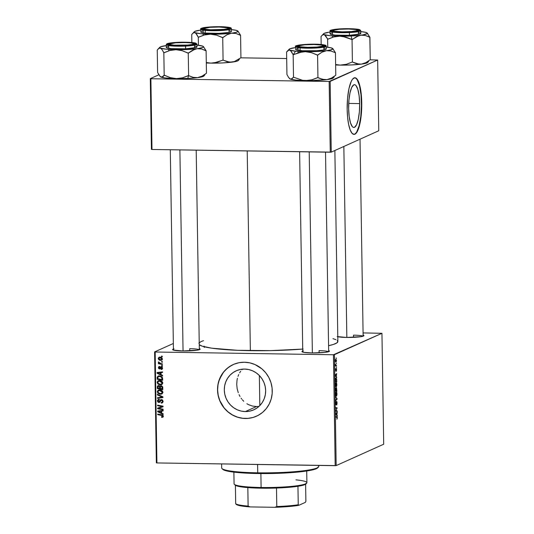 <?xml version="1.0" encoding="UTF-8"?>
<svg xmlns="http://www.w3.org/2000/svg" width="534" height="534" viewBox="0 0 534 534"><rect width="100%" height="100%" fill="white"/><g stroke="black" fill="none" stroke-linecap="round" stroke-linejoin="round"><path stroke-width="0.8" d="M245.306 411.574A21.4 20.526 65.8 0 1 224.834 394.472A21.4 20.526 65.8 0 1 236.195 370.81A21.4 20.526 65.8 0 1 244.639 369.074L248.684 369.541L252.582 370.816L256.187 372.832L259.357 375.522L261.98 378.78L263.95 382.484L265.184 386.489L265.652 390.641L265.318 394.78L264.203 398.751L262.348 402.396L259.831 405.58L256.741 408.17L253.196 410.079L249.338 411.233L245.306 411.574L241.268 411.107L237.37 409.838L233.765 407.816L230.595 405.126L227.971 401.868L226.002 398.164L224.767 394.159L224.3 390.007L224.634 385.868L225.748 381.897L227.597 378.252L230.121 375.075L233.211 372.478L236.756 370.569L240.614 369.421L244.639 369.074A21.4 20.526 65.8 0 1 265.118 386.182A21.4 20.526 65.8 0 1 253.757 409.838A21.4 20.526 65.8 0 1 245.306 411.574L256.48 406.554L245.306 411.574M252.435 406.047L256.48 406.554L252.435 406.047L248.657 404.705L252.435 406.047M246.902 403.731L248.657 404.705L246.902 403.731M243.751 401.281L242.363 399.812L243.751 401.281M241.722 399.025L241.114 398.21L241.722 399.025M240.013 396.495L239.058 394.653L240.013 396.495M238.257 392.717L237.149 388.659L238.257 392.717M236.729 384.427L237.149 388.659L236.729 384.427L237.016 380.268L236.729 384.427M237.423 378.266L237.016 380.268L237.423 378.266M238.738 374.528L237.997 376.35L238.738 374.528M240.694 371.237L239.646 372.812L240.694 371.237M242.503 369.154L241.895 369.782L242.503 369.154M233.318 364.508A28.322 27.174 -114.2 0 0 218.313 395.834A28.322 27.174 -114.2 0 0 245.42 418.456L245.333 418.496A28.322 27.174 65.8 0 1 218.226 395.848A28.322 27.174 65.8 0 1 233.271 364.528A28.322 27.174 65.8 0 1 244.452 362.232L239.119 362.693L234.012 364.215L229.32 366.738L225.228 370.175L221.89 374.387L218.573 381.797L217.612 387.19L217.698 392.704L218.833 398.13L220.963 403.257L224.02 407.883L227.871 411.841L232.383 414.978L237.37 417.161L242.65 418.316L248.016 418.402L253.256 417.408L258.182 415.372L262.594 412.375L266.326 408.537L269.236 403.998L271.212 398.931L272.173 393.538L272.086 388.024L270.952 382.598L268.822 377.471L265.765 372.839L261.914 368.881L254.958 364.535L249.799 362.853L244.452 362.232A28.322 27.174 65.8 0 1 271.559 384.874A28.322 27.174 65.8 0 1 256.514 416.193A28.322 27.174 65.8 0 1 245.333 418.496L245.42 418.456A28.322 27.174 -114.2 0 0 256.56 416.173M337.154 336.567L346.633 337.441A13.757 1.595 179.1 0 0 363.834 335.819A13.757 1.595 179.1 0 0 363.113 335.105L363.901 335.739L361.097 336.647L346.633 337.441A13.757 1.595 179.1 0 1 337.788 336.734M303.359 350.845L301.977 351.465L303.799 352.34L312.163 352.947A13.757 1.595 179.1 0 0 329.371 351.325A13.757 1.595 179.1 0 0 328.644 350.611L329.344 350.931L328.997 351.559L324.792 352.413L312.163 352.947A13.757 1.595 179.1 0 1 302.044 351.752A13.757 1.595 179.1 0 1 302.751 351.018M174.031 348.856L172.649 349.483L173.356 350.084L182.835 350.965A13.757 1.595 179.1 0 0 200.043 349.343A13.757 1.595 179.1 0 0 199.316 348.629L200.11 349.256L197.306 350.171L182.835 350.965A13.757 1.595 179.1 0 1 172.716 349.77A13.757 1.595 179.1 0 1 173.423 349.036M189.724 348.675L189.757 350.858L189.724 348.675A12.949 1.502 179.1 0 1 199.195 349.75A12.949 1.502 -0.9 0 0 189.724 348.675M319.052 350.658L319.085 352.847L319.052 350.658A12.949 1.502 179.1 0 1 328.517 351.732A12.949 1.502 -0.9 0 0 319.052 350.658M353.521 335.152L353.555 337.341L353.521 335.152A12.949 1.502 179.1 0 1 362.986 336.233A12.949 1.502 -0.9 0 0 353.521 335.152M303.152 349.042L270.645 350.624L237.583 350.317L211.764 348.188L202.406 346.232L199.255 344.71A69.6 8.057 -0.9 0 0 250.353 350.671L247.215 150.935L250.353 350.671A69.6 8.057 -0.9 0 0 302.718 349.076M337.261 340.478L337.828 341.259L336.954 342.848L333.436 344.43L328.57 345.698A69.6 8.057 -0.9 0 0 337.868 341.513L334.865 150.508M359.656 103.596L348.715 103.429L359.656 103.596L359.362 111.913L358.274 119.349L356.558 124.756L354.476 127.326L353.395 127.399L352.347 126.658L350.484 122.853L349.183 116.492L348.635 108.549A21.4 5.514 -89.1 0 1 354.476 84.679A21.4 5.514 -89.1 0 1 359.656 103.596A21.4 5.514 -89.1 0 1 353.815 127.466A21.4 5.514 -89.1 0 1 348.635 108.549L348.929 100.232L350.01 92.796L351.726 87.389L353.808 84.819L354.89 84.746L355.944 85.493L357.807 89.291L359.108 95.653L359.656 103.596M354.422 77.757L355.838 78.198L357.193 79.72L359.502 85.687L360.997 94.765L361.445 105.565L360.784 116.439L359.115 125.737L356.685 132.038L355.297 133.747L353.868 134.388A28.322 7.296 90.9 0 0 361.438 102.795A28.322 7.296 90.9 0 0 354.736 77.757L356.839 78.832L358.741 82.249L360.276 87.723L361.311 94.772L361.565 111.105L360.764 118.975L359.429 125.744L357.653 130.81L355.611 133.754L354.182 134.394L352.073 133.326L350.171 129.902L348.635 124.435L347.607 117.387L347.167 109.357A28.322 7.296 -89.1 0 1 354.89 77.757A28.322 7.296 -89.1 0 1 361.752 102.795A28.322 7.296 -89.1 0 1 354.022 134.401A28.322 7.296 -89.1 0 1 347.167 109.357L347.547 98.343L348.989 88.504L351.259 81.342L352.6 79.125L354.73 77.757M154.6 351.913L156.342 462.831L156.916 462.938L155.174 352.019L333.45 354.756L335.192 465.675L156.916 462.938L336.18 465.595L383.692 444.221L381.95 333.303L334.438 354.676L336.18 465.595L383.692 444.221L381.95 333.303L363.073 332.916L381.95 333.303L333.45 354.756L334.438 354.676L336.18 465.595L335.192 465.675L333.45 354.756L155.174 352.019L156.916 462.938L156.342 462.831L154.6 351.913L173.336 343.489L154.6 351.913M335.933 382.631L336.62 383.272L336.78 385.561L336.273 386.883L335.559 386.436L335.706 382.825L335.559 386.436L336.22 386.916L336.82 384.7C336.694 383.098 336.393 382.411 335.933 382.631L336.073 382.598M336.273 376.51L336.687 377.658L335.192 375.702L335.178 374.988L336.627 373.56L336.273 376.51L336.627 373.56L335.178 374.988L335.192 375.702L336.687 377.658L336.68 377.024L335.806 376.503L336.273 376.51M337.341 417.922L336.901 419.23L337.108 417.508L335.839 417.107L335.833 416.513L337.194 416.987L337.341 417.922L336.907 416.734L335.833 416.513L335.839 417.107L336.881 417.321L337.168 417.962L336.901 419.23L337.341 417.922M336.674 402.089L336.64 405.046L337.108 403.083L336.827 401.561L336.827 404.885L336.727 402.089L336.153 404.585L335.639 403.938L336.033 401.495L336.113 403.944L336.654 401.515L335.999 404.158L336.033 401.495L335.606 403.344L336.013 404.739L336.327 403.938L336.707 402.082L336.36 402.075M335.519 396.729L337.014 398.524L337.027 399.272L335.586 400.794L335.572 400.2L336.814 398.898L335.519 396.729L336.814 398.898L336.433 399.265L337.027 399.272L337.014 398.524L336.48 398.518L337.014 398.524L335.519 396.729M336.08 391.983L336.82 392.81L336.927 394.913L336.42 396.235L335.706 395.787L335.853 392.176L335.706 395.787L336.367 396.268L336.967 394.052C336.841 392.457 336.54 391.762 336.08 391.983L336.22 391.949M336.166 357.88L336.387 358.508L336.166 357.88M336.387 387.651L336.901 391.315L335.432 391.021L335.539 388.138L335.846 387.864L336.106 388.485L336.387 387.651L336.106 388.485L335.739 387.871L335.419 388.792L335.432 391.021L336.901 391.315L336.453 387.637M336.874 415.018L337.294 416.166L335.793 414.21L335.786 413.49L337.228 412.068L336.874 415.018L337.228 412.068L335.786 413.49L335.793 414.21L337.294 416.166L337.281 415.532L336.413 415.011L336.874 415.018M336.313 410.693L337.208 410.893L337.221 411.487L335.746 411.18L336.947 408.397L335.699 408.17L335.692 407.575L337.161 407.869L335.966 410.666L337.161 407.869L335.692 407.575L335.699 408.17L336.947 408.397L335.746 411.18L337.221 411.487L337.208 410.893L335.966 410.666M336.587 369.822L336.226 371.384L336.407 369.341L335.739 371.07L335.546 368.981L335.739 370.489L336.153 368.694L336.533 369.094L336.253 368.573L335.773 370.489L335.779 368.493L335.799 371.063L336.28 369.154L336.226 371.384L336.587 369.822M336.68 379.414L336.754 381.964L335.285 381.67L335.566 378.292L336.2 378.105L336.68 379.414L335.826 378.039L335.285 381.67L336.754 381.964L336.68 379.414M335.759 359.162L336.42 360.27L335.979 362.292L335.339 360.837L335.759 359.162L335.339 360.724L336.04 362.272L336.44 360.69L335.879 359.135M336.253 363.287L336.473 363.914L336.253 363.287M336.073 365.483L336.507 366.177L335.439 365.964L335.425 364.168L336.073 365.483L335.425 364.168L335.439 365.964L336.507 366.177L336.5 365.583L335.432 365.57L336.073 365.483M336.313 367.238L336.533 367.859L336.313 367.238M162.423 365.576L161.642 365.43L161.648 366.024L162.429 366.157L162.423 365.576L161.642 365.43L161.648 366.024L162.429 366.157L162.423 365.576M162.363 361.631L161.575 361.478L161.588 362.079L162.369 362.212L162.363 361.631L161.575 361.478L161.588 362.079L162.369 362.212L162.363 361.631M162.77 383.005L162.089 381.49L160.1 380.548L157.91 380.922L157.15 382.19L157.817 383.933L159.786 384.854L162.022 384.46L162.77 383.005C162.363 381.356 161.288 380.522 159.553 380.508L158.244 380.735L157.143 382.411L157.997 384.093L160.434 384.901L161.635 384.674L162.77 383.005M162.576 375.322L161.074 374.608L161.041 372.605L162.53 372.445L162.523 371.858L157.063 372.538L157.069 373.259L162.583 375.956L162.576 375.322L161.074 374.608L161.041 372.605L162.53 372.445L162.523 371.858L157.063 372.538L157.069 373.259L162.583 375.956L162.576 375.322M158.124 386.763L158.204 385.989L157.37 386.362L157.29 387.137L157.93 386.85L157.29 387.137L157.31 388.578L158.144 388.205L162.79 389.079L158.144 388.205L157.31 388.578L162.803 389.613L162.623 386.716L161.355 385.748L159.94 386.402L158.998 385.655L157.85 385.768L157.323 386.549L157.31 388.578L162.803 389.613L162.763 387.364L161.034 385.715L160.48 385.815M162.917 396.822L157.403 394.279L157.41 394.913L162.136 397.089L157.457 397.757L157.463 398.351L162.923 397.57L162.917 396.822L157.403 394.279L157.41 394.913L162.136 397.089L157.457 397.757L157.463 398.351L162.923 397.57L162.917 396.822M163.07 416.987L162.102 417.361L163.257 416.587L162.543 415.085L157.71 414.07L157.724 414.664L162.289 415.592L162.61 416.433L161.522 416.714L161.602 417.301L162.436 416.927L161.602 417.301L162.73 417.254M163.11 409.191L158.458 408.336L163.07 406.788L163.064 406.167L157.57 405.132L157.583 405.727L162.236 406.581L157.617 408.116L157.63 408.737L163.117 409.778L163.11 409.191L158.458 408.336L158.451 407.822L158.464 408.336L163.07 406.788L163.064 406.167L157.57 405.132L157.583 405.727L162.236 406.581L157.617 408.116L157.63 408.737L163.117 409.778L163.11 409.191M163.184 413.83L161.675 413.116L161.648 411.113L163.137 410.953L163.124 410.359L157.663 411.046L157.677 411.761L163.19 414.464L163.184 413.83L161.675 413.116L161.648 411.113L163.137 410.953L163.124 410.359L157.663 411.046L157.677 411.761L163.19 414.464L163.184 413.83M162.616 402.689L161.228 403.103L162.256 402.93L163.057 401.388L162.603 400.14L161.749 399.639L160.38 399.946L159.259 401.788L158.384 401.722L158.131 400.507L159.179 399.859L159.112 399.272L157.523 400.253L157.53 401.495L158.324 402.376L159.593 402.322L161.355 400.193L162.182 400.553L162.416 401.495L162.082 402.296L161.155 402.516L161.228 403.103L162.583 402.723L163.057 401.388L161.422 399.599L160.707 399.732L158.865 401.902L158.077 400.914L159.179 399.859L159.112 399.272L158.298 399.412L157.437 400.887L158.912 402.482L159.492 402.369M162.917 392.356L162.236 390.841L160.247 389.9L158.057 390.274L157.296 391.542L157.964 393.284L159.933 394.205L162.082 393.872L162.917 392.356C162.51 390.708 161.435 389.873 159.699 389.86L158.391 390.087L157.29 391.762L158.144 393.445L160.58 394.252L161.782 394.025L162.917 392.356M162.216 369.121L161.208 369.501L162.463 368.674L162.049 366.985L160.968 366.791L159.346 368.367L158.912 367.599L159.673 366.991L159.593 366.411L158.885 366.604L158.404 367.592L158.818 368.694L160.053 368.854L161.548 367.325L162.016 368.306L161.054 368.914L161.135 369.501L161.855 369.388M162.63 378.593L162.122 377.064L160.287 376.009L158.364 376.016L157.203 377.104L157.163 379.227L162.656 380.261L162.483 377.692L159.352 375.903L158.064 376.13L157.203 377.104L157.163 379.227L162.656 380.261L162.63 378.593M162.389 358.995L161.815 357.8L160.734 357.246L159.025 357.279L158.284 358.167L158.665 359.522L159.966 360.256L161.675 360.196L162.389 358.995C162.069 357.74 161.235 357.119 159.9 357.133L159.005 357.293L158.258 358.474C158.585 359.769 159.439 360.397 160.827 360.363L161.628 360.216L162.389 358.995M162.396 363.881L159.719 363.254L159.085 362.179L158.404 362.025L159.232 363.294L158.404 363.133L158.411 363.721L162.403 364.475L162.396 363.881L160.801 363.561L158.458 361.932L159.232 363.294L158.404 363.133L158.411 363.721L162.403 364.475L162.396 363.881M162.276 356.225L161.495 356.071L161.502 356.672L162.283 356.805L162.276 356.225L161.495 356.071L161.502 356.672L162.283 356.805L162.276 356.225M150.308 78.638L151.416 149.366L151.99 149.473L150.882 78.745L329.158 81.482L330.266 152.21L151.99 149.473L331.26 152.13L378.766 130.757L377.658 60.028L330.146 81.402L331.26 152.13L378.766 130.757L377.658 60.028L370.102 59.815L377.658 60.028L329.158 81.482L330.146 81.402L331.26 152.13L330.266 152.21L329.158 81.482L150.882 78.745L151.99 149.473L151.416 149.366L150.308 78.638L158.838 74.8L150.308 78.638M240.774 57.826L286.685 58.533L240.774 57.826M198.828 343.168L201.031 341.58L203.494 340.672M332.962 338.636L336.026 339.717M231.683 365.316L227.27 368.313L223.539 372.151L219.521 379.173L218.046 384.427L217.612 389.907L218.219 395.4L219.861 400.7L224.1 407.849L227.958 411.807L232.464 414.938L237.456 417.121L242.736 418.282L248.096 418.362L253.343 417.368M256.48 406.554L258.95 406.434M163.11 409.244L158.464 408.363L157.63 408.737L159.292 407.963L158.464 408.363L163.11 409.244M163.064 406.214L160.801 406.347L161.628 405.974L158.418 405.353L157.583 405.727L158.411 405.293L163.07 406.207M163.07 406.708L159.292 407.963L163.07 406.708M161.675 412.936L161.201 412.709L161.675 412.936M158.511 411.387L157.677 411.761L158.505 410.946L158.511 411.387M163.13 410.666L161.648 411.113L163.13 410.666M160.467 410.993L161.842 410.813L161.008 411.187L161.034 412.782L161.668 412.495L161.034 412.782L158.271 411.494L161.842 410.813L159.786 411.073M162.102 417.361L163.291 416.233L161.735 414.831L157.71 414.07L157.724 414.664L158.558 414.291L162.389 415.011L158.558 414.291L157.724 414.664L161.608 415.399L162.429 415.031L161.608 415.399L162.65 416.186L163.25 415.913L161.522 416.714L161.602 417.301L162.403 416.687L163.17 416.981M162.65 416.186L161.996 416.774M162.957 416.393L163.484 415.806M159.873 402.109L158.912 402.482L160.1 401.842L161.008 400.333L162.256 399.839L161.482 400.186L162.416 401.341L163.03 401.067L161.962 402.382L162.79 402.009L161.155 402.516L161.228 403.103L162.016 402.356L162.423 402.716M161.962 402.382L161.335 402.529M162.643 402.075L163.037 401.782M161.008 400.333L161.482 400.186M162.316 399.812L161.842 399.953L162.316 399.812M158.912 402.482L159.746 402.109L158.958 401.895M158.111 400.587L157.437 400.887L158.111 400.587M158.932 399.145L158.284 400.186L158.745 399.285M159.459 399.565L159.052 399.853M159.699 401.521L158.865 401.902M159.352 401.688L160.187 401.314L160.741 400.313L159.906 400.687L161.168 399.612M161.215 399.572L159.973 401.481M160.981 399.873L160.741 400.313M158.892 401.855L159.92 402.102M163.157 401.555L162.857 401.969M162.923 397.316L157.463 398.351L158.291 397.63L158.298 397.97L162.923 397.316M162.823 396.782L162.136 397.089L162.823 396.782M161.729 396.275L161.014 396.595L161.729 396.275M158.097 394.606L157.41 394.913L158.097 394.606M162.182 393.798L160.58 394.252L161.415 393.878L159.88 393.605M161.121 390.134L159.646 390.441L162.276 392.31L161.448 393.518L158.144 393.445L158.778 393.164L157.93 391.796L158.732 390.608L161.341 390.18M157.971 391.462L157.29 391.762L157.971 391.462M158.144 391.088L158.838 389.94M159.526 393.438L161.829 393.858M158.892 389.9L158.131 391.168M158.431 390.354L158.164 390.948M159.586 390.221L160.327 390.067M162.963 392.523L162.309 393.131M160.594 393.671L158.311 392.744L157.937 391.636L158.485 390.741L160.714 390.621L161.675 391.148L162.276 392.31L162.883 392.036L161.735 393.351L160.594 393.671M160.48 390.067L158.732 390.608M161.448 393.518L162.903 392.63M161.034 385.715L159.94 386.402L160.774 386.029L159.94 386.402L158.598 385.601L157.37 386.362L158.418 385.608M158.685 385.394L158.131 386.369M161.428 386.015L161.855 385.928M160.267 386.202L160.427 386.609M159.653 388.432L157.944 388.111L157.93 387.103L159.432 385.828L158.278 386.256L159.893 386.302L159.399 386.523L159.639 387.477L160.28 387.19L159.639 387.477L159.653 388.432L160.287 388.145L157.944 388.111L157.997 386.516L158.838 386.209L159.526 386.743L159.653 388.432M159.432 385.828L158.625 386.189M160.474 387.103L160.233 386.149M162.149 388.899L160.293 388.552L160.28 387.31L161.028 386.302L162.096 387.23L162.71 386.95L162.096 387.23L162.129 387.804L162.77 387.517L162.129 387.804L162.149 388.899L162.783 388.619L160.293 388.552L160.594 386.396L161.915 386.763L162.149 388.899M161.842 385.922L161.028 386.302M161.208 369.501L162.536 368.126L161.361 366.724L160.641 367.012L161.268 366.731L160.127 367.846L160.961 367.472L160.681 367.913L159.459 368.38L158.905 367.752L159.673 366.991L159.593 366.411L158.404 367.719L158.938 367.479L158.404 367.719L159.559 368.961L162.082 367.012L161.415 367.312L162.036 368.093L162.516 367.873L161.054 368.914L161.135 369.501L161.969 369.127L161.909 368.687L162.309 369.114M162.523 368.407L161.054 368.914M161.068 367.432L161.415 367.312M162.249 366.938L161.902 367.052M159.559 368.961L160.013 368.874M160.36 368.587L159.559 368.22M159.593 366.411L159.045 366.518M160.12 366.698L159.673 366.991M159.739 367.379L160.293 368.006M161.361 366.724L160.641 367.012M160.394 368.587L159.706 368.36M161.068 374.427L160.6 374.2L161.068 374.427M157.904 372.879L157.069 373.259L157.897 372.438L157.904 372.879M162.523 372.158L161.041 372.605L162.523 372.158M159.86 372.485L161.235 372.305L160.4 372.679L160.427 374.274L161.061 373.987L160.427 374.274L157.663 372.992L161.235 372.305L159.185 372.565M162.643 379.727L157.997 378.853L157.163 379.227L157.997 378.793L162.643 379.727M159.119 376.316L160.16 376.11L159.326 376.483C160.941 376.477 161.829 377.244 161.989 378.8L162.002 379.547L162.636 379.26L162.002 379.547L157.797 378.753L157.797 377.531L157.143 377.825L158.398 376.637L161.268 376.29M157.977 377.451L158.037 376.73L157.203 377.104L158.531 375.976M158.885 375.756L157.984 377.091M157.784 377.905L158.284 376.69L159.886 376.53L161.428 377.211L161.989 378.8L162.623 378.513L161.989 378.8L162.002 379.547L157.797 378.753L157.784 377.905M160.774 376.163L158.398 376.637M162.036 384.447L160.434 384.901L161.261 384.527L159.733 384.253M160.974 380.782L159.499 381.089L162.129 382.958L161.301 384.166L157.997 384.093L158.631 383.812L157.784 382.437L158.585 381.249L161.195 380.829M157.824 382.104L157.143 382.411L157.824 382.104M157.997 381.737L158.691 380.588M159.379 384.086L161.682 384.507M158.745 380.548L157.984 381.817M158.284 381.002L158.017 381.596M162.817 383.172L162.162 383.779M160.447 384.32L158.164 383.392L157.79 382.284L158.338 381.389L160.36 381.203L161.528 381.797L162.129 382.958L162.737 382.684L161.588 383.999L160.447 384.32M161.301 384.166L162.757 383.279M162.002 359.969L160.827 360.363L161.662 359.989L160.4 359.756M158.812 358.227L158.258 358.474L158.812 358.227M159.105 357.893L159.472 357.159M160.38 359.742L162.236 359.923M159.599 357.052L159.099 357.947M159.986 357.493L161.368 357.426M161.121 357.379L159.913 357.72L161.895 358.981L161.435 359.662L160.754 359.776L158.758 358.508L159.219 357.833L160.741 357.346L159.219 357.833M161.895 358.981L161.308 359.716L160.12 359.702L158.998 359.108L158.785 358.307L159.332 357.793L160.534 357.8L161.895 358.981M161.435 359.662L162.376 359.235M162.363 361.732L161.588 362.079L162.363 361.732M162.396 363.941L159.245 363.347L158.411 363.721L159.526 363.16L162.396 363.941M158.858 362.085L158.318 362.332L158.858 362.085M162.423 365.677L161.648 366.024L162.423 365.677M162.276 356.325L161.502 356.672L162.276 356.325M159.399 411.981L158.271 411.494L161.008 411.187L161.034 412.782L159.399 411.981M158.792 373.473L157.663 372.992L160.4 372.679L160.427 374.274L158.792 373.473M335.866 388.478L335.459 388.445L335.959 388.679L336.053 390.554L335.419 390.461L335.866 388.478M335.425 390.548L336.053 390.554L335.425 390.548M336.393 388.238L336.226 390.594L336.72 390.688L335.425 390.581L336.226 390.594L336.433 388.225L336.72 390.688L335.425 390.674L336.72 390.688L336.607 388.465L336.14 388.225M335.752 388.452L335.592 390.467L336.053 390.554L335.959 388.679M336.36 395.681L335.559 395.273L336.073 392.577L335.666 392.57L336.193 392.55L336.794 394.085L336.36 395.681L335.813 395.28L336.073 395.674L336.694 395.093L336.707 393.298L336.36 392.61L335.672 392.537M335.586 400.794L337.027 399.272L336.433 399.265L335.586 400.794M335.833 416.714L336.907 416.734L335.833 416.714M336.64 412.642L337.241 412.655L336.64 412.642M336.266 413.009L336.841 413.022L336.266 413.009M336.7 414.778L335.793 414.184L336.253 414.19L335.786 413.857L336.313 413.55L335.786 413.536L336.674 413.183L336.106 413.169L336.674 413.183L336.7 414.778L336.226 414.764L336.7 414.778L336.674 413.183L335.946 413.857L336.7 414.778M335.692 407.849L337.161 407.869L335.692 407.849M336.019 410.032L336.353 410.039L336.019 410.032M335.773 370.489L335.612 369.942M336.04 374.14L336.634 374.147L336.04 374.14M335.666 374.508L336.24 374.514L335.666 374.508M336.093 376.27L335.192 375.676L335.652 375.682L335.185 375.349L335.706 375.042L335.178 375.035L336.066 374.674L335.506 374.661L336.066 374.674L336.093 376.27L335.619 376.263L336.093 376.27L336.066 374.674L335.345 375.355L336.093 376.27M335.826 378.633L335.445 381.116L336.574 381.336L335.272 381.109L335.272 379.514L335.826 378.633L335.419 378.626L335.826 378.633C336.253 378.399 336.5 379.053 336.56 380.588L336.574 381.336L335.279 381.316L336.574 381.336L336.393 379.08L335.432 378.593M336.213 386.329L335.412 385.922L335.926 383.218L335.519 383.218L336.046 383.192L336.647 384.734L336.213 386.329L335.666 385.928L335.926 386.316L336.547 385.742L336.56 383.946L336.213 383.258L335.526 383.185M336.013 361.692L335.332 360.69L335.766 359.749L335.425 359.742L336.307 360.744L336.013 361.692L336.206 360.096L335.432 359.722M203.975 346.586L204.081 347.1M204.555 346.686L204.422 347.367M204.235 346.906L204.081 346.125M336.073 392.577L335.813 395.28M335.926 383.218L335.666 385.928M335.766 359.749L335.472 360.851L335.933 361.718L335.452 361.712M233.885 472.143L234.072 483.837A36.419 4.212 -0.9 0 0 261.106 487.489L261.326 488.196A35.611 4.118 -0.9 0 0 276.492 488.043L261.326 488.196L247.829 487.602A35.611 4.118 179.1 0 1 235.401 485.306A35.611 4.118 -0.9 0 0 247.829 487.602A35.611 4.118 -0.9 0 0 261.326 488.196L261.106 487.489A36.419 4.212 179.1 0 1 234.326 484.325L235.14 485.106A35.611 4.118 -0.9 0 0 235.401 485.306L234.96 484.879M295.929 479.859A36.419 4.212 179.1 0 1 306.656 483.19A36.419 4.212 179.1 0 1 261.106 487.489L260.886 473.558L261.106 487.489A36.419 4.212 -0.9 0 0 306.896 482.696L306.716 470.995M259.824 405.586L259.35 375.515L259.824 405.586M306.035 483.263L305.688 484.151L303.719 485.039L297.952 486.267A35.611 4.118 -0.9 0 0 305.869 483.998L306.656 483.19M276.492 488.043A35.611 4.118 -0.9 0 0 297.952 486.267A35.611 4.118 179.1 0 1 276.492 488.043L276.786 506.526L274.803 507.3L250.126 506.92L248.123 506.085L247.829 487.602L248.123 506.085A35.611 4.118 179.1 0 1 235.694 503.796L236.235 504.363A34.797 4.025 -0.9 0 0 236.248 504.37A34.797 4.025 -0.9 0 0 250.126 506.92L239.065 505.504L236.829 504.757L235.694 503.796A35.611 4.118 -0.9 0 0 248.123 506.085L250.126 506.92L274.803 507.3A34.797 4.025 -0.9 0 0 298.786 505.318L298.246 504.757L297.952 486.267L298.246 504.757A35.611 4.118 179.1 0 1 276.786 506.526A35.611 4.118 -0.9 0 0 298.246 504.757L298.786 505.318L294 506.005L274.803 507.3L276.786 506.526L276.492 488.043M235.401 485.306L235.694 503.796L235.401 485.306M305.615 484.204L305.882 501.319L305.368 502.361L298.786 505.318L305.368 502.361L305.882 501.319L305.615 484.204M317.944 465.414A48.561 5.62 179.1 0 1 318.464 467.09A48.561 5.62 179.1 0 1 257.728 472.817L257.949 473.524A47.746 5.527 -0.9 0 0 317.67 467.897A47.746 5.527 -0.9 0 0 317.944 467.49M221.617 463.933L221.683 467.958A48.561 5.62 -0.9 0 0 257.728 472.817L257.602 464.487L257.728 472.817A48.561 5.62 -0.9 0 0 318.785 466.429L318.771 465.428M317.957 467.07L317.363 468.158L314.953 469.239L305.134 471.228L290.009 472.724L271.873 473.491L253.49 473.431L237.657 472.537L226.783 470.955L223.766 469.98L222.531 468.925M257.728 472.817A48.561 5.62 179.1 0 1 222.024 468.605L222.838 469.386A47.746 5.527 -0.9 0 0 257.949 473.524L257.728 472.817M342.247 31.826L351.459 31.546L357.099 30.598L357.406 30.051L355.878 29.557L348.502 29.016A12.142 1.402 179.1 0 1 357.426 30.071A12.142 1.402 179.1 0 1 342.247 31.826A12.142 1.402 179.1 0 1 333.316 30.445A12.142 1.402 179.1 0 1 348.502 29.016L339.29 29.297L333.643 30.244L333.343 30.792L334.871 31.286L342.247 31.826M343.843 146.47L346.84 337.448L343.843 146.47M358.641 35.725L360.924 35.184A21.894 2.536 179.1 0 1 351.118 35.998L352.013 39.556A25.131 2.91 -0.9 0 0 352.266 39.549L356.445 36.679L360.924 35.184L365.41 35.491L369.902 37.226L370.256 59.735L365.863 62.632L361.378 64.12L359.128 64.187L352.407 62.078L352.053 39.576L358.641 35.725M341.793 28.936L352.233 28.936L358.654 29.804L359.015 30.418L357.299 31.032L348.949 31.906A13.757 1.595 179.1 0 1 331.714 30.818A13.757 1.595 179.1 0 1 341.793 28.936A13.757 1.595 179.1 0 1 359.042 30.391A13.757 1.595 179.1 0 1 348.949 31.906L338.509 31.906L332.088 31.039L331.734 30.425L333.45 29.811L341.793 28.936M330.179 33.642L330.579 34.33L335.305 35.131L349.423 35.291L349.383 32.561L356.458 31.967L360.757 30.665A15.379 1.782 179.1 0 1 349.383 32.561L349.423 35.291A15.379 1.782 -0.9 0 0 360.797 33.395L360.757 30.665L359.729 29.704C358.895 29.076 349.61 28.355 341.486 28.816L341.5 28.816C345.551 28.556 356.685 28.569 359.749 29.75C362.419 30.945 353.608 31.893 349.249 32.027L349.383 32.561A15.379 1.782 179.1 0 1 330.005 31.146L332.388 32.053L338.169 32.587L349.383 32.561L349.249 32.027L356.579 31.379L360.136 30.418L358.721 29.45L352.8 28.809L338.77 28.976L330.613 30.425L332.028 31.393L335.572 31.873L349.249 32.027C345.198 32.287 334.057 32.274 331 31.092C328.33 29.897 337.141 28.949 341.5 28.816L341.486 28.816C326.361 29.937 330.82 31.079 330.005 31.146L330.052 33.876A15.379 1.782 -0.9 0 0 349.423 35.291L359.989 33.982L360.764 33.282L358.354 32.474M352.113 62.078L346.379 64.3L343.362 64.921L340.238 65.108L335.619 64.527L340.238 65.108L335.626 64.968A21.894 2.536 -0.9 0 0 340.238 65.108A21.894 2.536 -0.9 0 0 361.378 64.12L351.572 64.928L340.238 65.108L346.379 64.3L352.113 62.078M367.579 61.904L367.586 62.565L366.117 63.226L361.378 64.12L365.863 62.632L370.256 59.735L369.822 37.193A25.131 2.91 179.1 0 1 369.688 37.253L365.41 35.491L360.924 35.184A21.894 2.536 179.1 0 0 367.165 33.001A21.894 2.536 179.1 0 0 366.564 32.647A21.894 2.536 179.1 0 0 360.77 31.593L365.636 32.347L367.125 32.968L367.132 33.629L362.813 34.91L356.398 35.658L337.074 36.112L329.965 35.671L324.285 34.623A21.894 2.536 179.1 0 1 323.677 33.682L321.047 36.479L321.174 44.516L321.047 36.479L322.649 34.83L324.285 34.623L325.954 36.205L327.622 39.202L327.749 47.259L327.622 39.202L333.65 36.98L339.784 36.172L342.868 36.452L352.053 39.576L352.407 62.078L356.899 63.82L361.378 64.12A21.894 2.536 -0.9 0 0 367.626 62.525L368.654 61.37M321.868 35.531L323.457 34.51L324.285 34.623L323.531 33.976L324.272 33.308L327.676 32.614M367.399 33.228L369.688 37.253A25.131 2.91 -0.9 0 0 369.822 37.193L367.165 33.001M332.462 32.881L330.86 33.295M329.925 32.087L329.919 32.087A21.894 2.536 179.1 0 0 323.677 33.682M327.542 39.169A25.131 2.91 -0.9 0 0 327.916 39.202L333.65 36.98L339.784 36.172A21.894 2.536 179.1 0 1 324.285 34.623L327.916 39.202A25.131 2.91 179.1 0 1 327.542 39.169M351.759 39.569A25.131 2.91 -0.9 0 0 352.013 39.556L351.118 35.998A21.894 2.536 179.1 0 1 339.784 36.172L345.912 37.153L352.266 39.549A25.131 2.91 179.1 0 1 352.013 39.556A25.131 2.91 179.1 0 1 351.759 39.569M366.564 32.647L365.73 32.534M307.784 47.332L300.402 46.792L298.873 46.298L299.18 45.75L304.827 44.803L314.032 44.522A12.142 1.402 179.1 0 1 322.963 45.577A12.142 1.402 179.1 0 1 307.784 47.332A12.142 1.402 179.1 0 1 298.853 45.951A12.142 1.402 179.1 0 1 314.032 44.522L321.415 45.063L322.937 45.557L322.636 46.104L316.989 47.052L307.784 47.332M309.213 151.89L312.37 352.954L309.213 151.89M302.197 51.865L305.321 51.678A21.894 2.536 179.1 0 1 295.496 51.177L293.266 54.695A25.131 2.91 -0.9 0 0 293.453 54.708L299.18 52.486L305.321 51.678L311.449 52.659L317.583 55.082L317.937 77.584L311.916 79.806L305.775 80.614L302.691 80.34L293.513 77.21L293.159 54.708L302.197 51.865M320.62 44.649L324.665 45.71L320.647 46.899L310.928 47.519L301.196 47.206A13.757 1.595 179.1 0 1 297.251 46.325A13.757 1.595 179.1 0 1 304.894 44.589A13.757 1.595 179.1 0 1 320.62 44.649A13.757 1.595 179.1 0 1 324.572 45.897A13.757 1.595 179.1 0 1 315.44 47.359A13.757 1.595 179.1 0 1 301.196 47.206L297.151 46.144L301.169 44.956L310.888 44.335L320.62 44.649M295.876 49.028L295.582 49.382A15.379 1.782 -0.9 0 0 300.101 50.57L300.061 47.84L314.226 48.093L323.037 47.319L326.287 46.171A15.379 1.782 179.1 0 1 316.822 47.96A15.379 1.782 179.1 0 1 300.061 47.84L300.101 50.57A15.379 1.782 -0.9 0 0 316.862 50.697A15.379 1.782 -0.9 0 0 326.334 48.901L326.287 46.171C325.259 45.63 328.123 45.41 321.475 44.542A0.487 0.34 95.7 0 0 321.421 44.542C324.926 44.796 329.091 45.944 321.448 46.979C311.796 47.78 304.781 47.886 300.395 47.312A0.487 0.34 95.7 0 0 300.061 47.84A15.379 1.782 179.1 0 1 295.542 46.652L300.061 47.84A0.487 0.34 -84.3 0 1 300.395 47.312L316.622 47.433L323.297 46.692L325.8 45.697L324.659 45.05L319.165 44.362L305.194 44.422L296.303 45.817L296.016 46.158L297.158 46.805L300.395 47.312C296.891 47.059 292.725 45.911 300.368 44.876C310.014 44.075 317.036 43.968 321.421 44.542A0.487 0.34 -84.3 0 1 321.535 44.556A0.487 0.34 95.7 0 0 321.481 44.542C311.576 43.401 292.959 45.016 295.542 46.652L295.883 49.729L302.431 50.757L316.862 50.697L323.751 49.929L326.334 48.901M333.116 77.41L332.569 78.405L326.915 79.626L331.374 78.144L335.786 75.241L335.439 52.733L335.786 75.241L331.374 78.144L326.915 79.626L311.442 80.614L302.691 80.34L293.433 77.176L291.918 78.852L290.276 79.065L288.614 77.49L286.938 74.486L286.584 51.985L288.981 50.016L290.65 50.703L293.159 54.708L293.513 77.21L291.11 79.179L289.708 78.745M295.556 47.579L289.802 48.814L289.068 49.482L289.822 50.129A21.894 2.536 179.1 0 1 289.208 49.188A21.894 2.536 179.1 0 1 295.456 47.593M289.208 49.188L286.584 51.985L286.938 74.486L288.614 77.49L290.276 79.065A21.894 2.536 -0.9 0 0 305.775 80.614L295.956 80.113L290.276 79.065A21.894 2.536 -0.9 0 1 289.675 78.712L289.441 78.491M334.184 76.883L333.163 78.031A21.894 2.536 -0.9 0 1 326.915 79.626L322.416 79.319L317.937 77.584L317.583 55.082L322.002 52.172L326.461 50.69L330.96 50.997L335.439 52.733L332.695 48.507A21.894 2.536 179.1 0 1 326.461 50.69L316.655 51.504L305.321 51.678L295.496 51.177L289.822 50.129L291.477 51.698L293.079 54.675A25.131 2.91 -0.9 0 0 293.266 54.695L295.496 51.177A21.894 2.536 179.1 0 1 289.822 50.129L288.981 50.016L287.405 51.037M332.101 48.153L332.095 48.153A21.894 2.536 179.1 0 0 326.307 47.099L331.173 47.853L332.849 48.801L331.193 49.795L326.461 50.69A21.894 2.536 179.1 0 1 305.321 51.678L311.449 52.659L317.289 55.075A25.131 2.91 -0.9 0 0 317.797 55.055L322.002 52.172L326.461 50.69L330.96 50.997L335.359 52.699A25.131 2.91 179.1 0 1 335.219 52.759A25.131 2.91 -0.9 0 0 335.359 52.699L332.942 48.741M325.153 48.24L323.731 47.953M298.166 48.354L296.744 48.681M293.159 54.708L293.453 54.708A25.131 2.91 179.1 0 1 293.266 54.695A25.131 2.91 179.1 0 1 293.079 54.675L293.159 54.708M317.289 55.075L317.797 55.055A25.131 2.91 179.1 0 1 317.289 55.075M332.095 48.153A21.894 2.536 179.1 0 1 332.695 48.507M320.253 78.585L317.643 77.584L311.916 79.806L305.775 80.614A21.894 2.536 -0.9 0 0 326.915 79.626L324.639 79.693L320.253 78.585M212.879 30.037L212.919 29.844A12.142 1.402 179.1 0 1 203.988 28.462A12.142 1.402 179.1 0 1 219.174 27.027L227.537 27.801L228.078 28.062L227.778 28.616L224.06 29.37L210.69 29.777L205.543 29.303L203.935 28.536L209.962 27.314L219.174 27.027A12.142 1.402 179.1 0 1 228.098 28.082A12.142 1.402 179.1 0 1 212.919 29.844L212.879 30.037M225.762 27.161A13.757 1.595 179.1 0 1 229.713 28.409A13.757 1.595 179.1 0 1 220.582 29.871A13.757 1.595 179.1 0 1 206.331 29.717L202.56 28.956L202.553 28.335L210.763 27.047L223.673 26.994L228.746 27.628L229.8 28.222L227.497 29.143L221.33 29.824L206.331 29.717A13.757 1.595 179.1 0 1 202.386 28.836A13.757 1.595 179.1 0 1 210.029 27.094A13.757 1.595 179.1 0 1 225.762 27.161L225.762 27.161M201.011 31.539L200.677 29.156L205.196 30.345A0.487 0.34 -84.3 0 1 205.53 29.817C202.026 29.564 197.867 28.422 205.503 27.381C215.155 26.587 222.177 26.473 226.563 27.054A0.487 0.34 -84.3 0 1 226.67 27.06A0.487 0.34 95.7 0 0 226.563 27.054L210.329 26.934L203.654 27.675L201.158 28.669L203.681 29.59L207.793 29.997L221.764 29.937L230.655 28.542L230.648 27.868L226.563 27.054C230.067 27.307 234.226 28.449 226.59 29.49C216.938 30.284 209.922 30.398 205.53 29.817A0.487 0.34 95.7 0 0 205.196 30.345A15.379 1.782 179.1 0 1 200.677 29.156C200.157 28.723 201.205 28.215 203.834 27.628C210.85 26.633 218.446 26.446 226.616 27.054C233.265 27.915 230.401 28.142 231.429 28.676A15.379 1.782 179.1 0 1 221.957 30.471A15.379 1.782 179.1 0 1 205.196 30.345L205.243 33.081L205.196 30.345L219.367 30.605L228.178 29.824L231.429 28.676L231.469 31.413L228.892 32.441L219.12 33.348L205.243 33.081A15.379 1.782 -0.9 0 0 222.004 33.201A15.379 1.782 -0.9 0 0 231.469 31.413M200.724 31.893A15.379 1.782 -0.9 0 0 205.243 33.081L201.899 32.554L200.724 31.893M239.325 59.394L238.297 60.542A21.894 2.536 -0.9 0 1 232.05 62.138L227.557 61.831L223.078 60.095L222.725 37.587L227.137 34.683L231.596 33.201L236.095 33.508L240.574 35.244L237.837 31.012A21.894 2.536 179.1 0 1 231.596 33.201L221.79 34.009L210.463 34.189L216.584 35.171L222.725 37.587L223.078 60.095L214.041 62.932L210.917 63.125L206.291 62.538L210.917 63.125L206.298 62.985A21.894 2.536 -0.9 0 0 210.917 63.125A21.894 2.536 -0.9 0 0 232.05 62.138L222.244 62.945L210.917 63.125L217.051 62.318L222.785 60.088L229.774 62.198L236.789 61.236L238.264 60.576L238.251 59.915M240.927 57.745L240.574 35.244L240.927 57.745L234.313 61.604L240.927 57.745M231.442 29.604L236.315 30.365L237.99 31.306L236.335 32.307L231.596 33.201A21.894 2.536 179.1 0 1 210.463 34.189L200.637 33.682L194.957 32.641L196.619 34.209L198.294 37.213L204.322 34.99L210.463 34.189A21.894 2.536 179.1 0 1 194.957 32.641L194.202 31.993L194.943 31.326L200.697 30.091M198.421 45.27L198.294 37.213L198.421 45.27M192.547 33.542L194.122 32.527L194.957 32.641A21.894 2.536 179.1 0 1 194.349 31.7L191.719 34.49L191.846 42.526L191.719 34.49L193.315 32.854L194.957 32.641L195.791 33.208L198.221 37.18A25.131 2.91 -0.9 0 0 198.588 37.22L204.322 34.99L210.463 34.189L216.584 35.171L222.431 37.587A25.131 2.91 -0.9 0 0 222.938 37.56L227.137 34.683L231.596 33.201L236.095 33.508L240.36 35.271A25.131 2.91 -0.9 0 0 240.494 35.211L238.084 31.246M203.3 30.865L201.885 31.192M230.294 30.745L228.872 30.465M198.294 37.213L198.588 37.22A25.131 2.91 179.1 0 1 198.221 37.18L198.294 37.213M222.725 37.587L222.938 37.56A25.131 2.91 179.1 0 1 222.431 37.587L222.725 37.587M231.556 29.617A21.894 2.536 179.1 0 1 237.236 30.665L237.236 30.665A21.894 2.536 179.1 0 1 237.837 31.012M194.349 31.7A21.894 2.536 179.1 0 1 200.597 30.104M178.416 45.544L178.456 45.35A12.142 1.402 179.1 0 1 169.525 43.968A12.142 1.402 179.1 0 1 184.704 42.533L175.499 42.82L169.465 44.042L170.092 44.576L174.204 45.17L187.661 45.063L192.474 44.395L193.615 43.568L190.698 42.874L184.704 42.533A12.142 1.402 179.1 0 1 193.635 43.588A12.142 1.402 179.1 0 1 178.456 45.35L178.416 45.544M183.049 350.965L179.885 149.9L183.049 350.965M203.788 75.421L203.24 76.415L197.587 77.644L202.066 76.148L206.464 73.251L206.111 50.75L206.464 73.251L202.066 76.148L197.587 77.644L193.108 77.337L188.315 75.594L182.588 77.824L176.447 78.632A21.894 2.536 -0.9 0 0 187.781 78.451L188.569 75.601L187.781 78.451L176.447 78.632L170.319 77.644L164.185 75.227L163.831 52.719L169.852 50.496L175.993 49.695L182.121 50.677L188.255 53.093L192.647 50.196L197.133 48.707L201.612 49.008L206.111 50.75L203.367 46.518A21.894 2.536 179.1 0 1 197.133 48.707L187.327 49.515L175.993 49.695L166.174 49.188L160.494 48.147L162.156 49.722L163.831 52.719L164.185 75.227L161.775 77.19L160.107 76.495L157.61 72.504L157.256 49.996L157.61 72.504L160.347 76.729A21.894 2.536 -0.9 0 0 160.948 77.076L160.387 76.763M166.134 45.604L163.885 46.131M178.002 42.46A13.757 1.595 179.1 0 1 195.244 43.915A13.757 1.595 179.1 0 1 185.158 45.423L172.522 45.283L167.856 44.262L169.658 43.334L175.479 42.607L190.638 42.6L194.863 43.321L195.224 43.935L191.933 44.829L185.158 45.423A13.757 1.595 179.1 0 1 167.923 44.342A13.757 1.595 179.1 0 1 178.002 42.46L178.002 42.46M166.388 47.166L166.788 47.853L171.507 48.654L185.632 48.814A15.379 1.782 -0.9 0 0 197.006 46.912L196.966 44.182A15.379 1.782 179.1 0 1 185.585 46.078L192.661 45.49L196.966 44.182L195.938 43.221C195.104 42.6 185.812 41.879 177.695 42.333C165.92 43.1 167.342 43.875 166.808 43.855L166.214 44.662L166.254 47.399A15.379 1.782 -0.9 0 0 185.632 48.814L185.585 46.078A15.379 1.782 179.1 0 1 166.214 44.662L168.59 45.577L174.378 46.111L185.585 46.078L185.452 45.544C181.406 45.804 170.266 45.79 167.202 44.616C164.532 43.414 173.35 42.466 177.709 42.34L177.675 42.34M158.077 49.048L157.336 50.029L158.858 48.354L160.494 48.147L159.739 47.499L160.474 46.832L166.127 45.61A21.894 2.536 179.1 0 0 159.886 47.206L158.077 49.048L159.659 48.033L160.494 48.147A21.894 2.536 179.1 0 1 159.886 47.206M204.862 74.894L203.834 76.048A21.894 2.536 -0.9 0 1 197.587 77.644L187.781 78.451A21.894 2.536 -0.9 0 0 197.587 77.644L193.108 77.337L188.609 75.601L188.255 53.093L188.609 75.601L182.588 77.824L176.447 78.632L164.732 77.904L160.107 76.495M203.608 46.745L205.897 50.777A25.131 2.91 -0.9 0 0 206.031 50.717A25.131 2.91 179.1 0 1 205.897 50.777L201.612 49.008L197.133 48.707A21.894 2.536 179.1 0 1 175.993 49.695L182.121 50.677L187.968 53.093A25.131 2.91 -0.9 0 0 188.469 53.066L194.85 49.241L202.786 47.479L203.521 46.812L202.773 46.171A21.894 2.536 179.1 0 0 196.979 45.11L202.766 46.171M168.671 46.398L167.069 46.812M177.688 42.333L177.709 42.34C181.76 42.079 192.894 42.093 195.958 43.267C198.628 44.469 189.817 45.417 185.452 45.544L192.787 44.903L196.345 43.935L195.958 43.267L194.923 42.974L189.009 42.333L172.502 42.713L167.476 43.608L166.721 44.289L167.202 44.616L174.151 45.55L185.452 45.544L185.632 48.814L196.198 47.499L196.973 46.798L194.563 45.991M188.255 53.093L188.469 53.066A25.131 2.91 179.1 0 1 187.968 53.093L188.255 53.093M201.939 46.057L202.773 46.171A21.894 2.536 179.1 0 1 203.367 46.518M163.831 52.719L164.125 52.726A25.131 2.91 179.1 0 1 163.751 52.686L163.831 52.719M163.751 52.686A25.131 2.91 -0.9 0 0 164.125 52.726L169.852 50.496L175.993 49.695A21.894 2.536 179.1 0 1 160.494 48.147L162.156 49.722L163.751 52.686M164.479 75.227L162.583 76.869L160.948 77.076A21.894 2.536 -0.9 0 0 176.447 78.632L170.319 77.644L164.479 75.227M162.336 416.714L163.164 416.34M161.869 402.429L162.703 402.049M161.141 400.253L161.976 399.873M159.152 401.848L159.986 401.475M161.181 367.359L162.016 366.985M158.585 381.249L159.419 380.875M336.22 395.714L335.679 395.707M336.073 386.362L335.532 386.356M318.464 467.09L317.67 467.897M358.241 30.845L357.426 30.071M363.127 336.186L360.029 139.187M358.387 34.39L358.341 31.66M332.528 37.313L332.508 35.885M332.495 34.797L332.448 32.067M332.522 31.252L333.316 30.445M323.778 46.351L322.963 45.577M323.878 47.166L323.918 49.896M325.526 152.137L328.664 351.692M297.985 47.573L298.025 50.303M298.045 51.391L298.065 52.819M299.621 151.743L302.765 352.1M298.059 46.758L298.853 45.951M203.2 29.27L203.988 28.462M203.12 30.084L203.167 32.814M203.18 33.896L203.207 35.324M229.019 29.677L229.059 32.407M229.079 33.488L229.079 33.822M228.912 28.863L228.098 28.082M168.731 44.776L169.525 43.968M173.443 350.11L170.293 149.754M168.737 50.83L168.717 49.402M168.697 48.32L168.657 45.59M199.336 349.703L196.198 150.154M194.616 49.328L194.61 48.995M194.596 47.913L194.55 45.183M194.449 44.369L193.635 43.588"/></g></svg>
